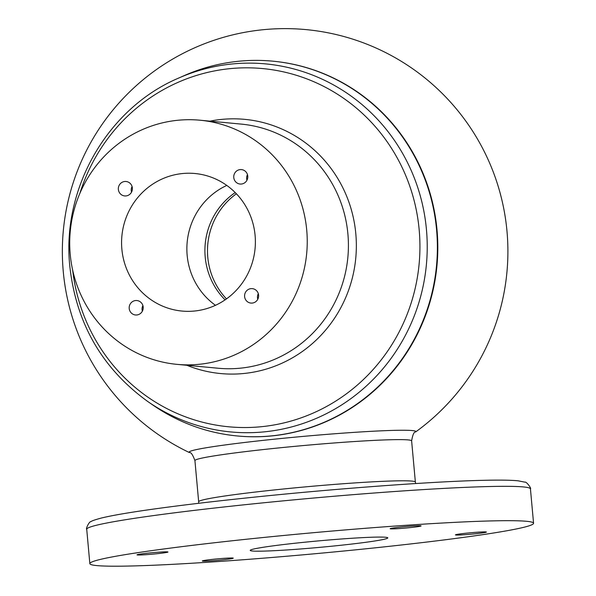 <?xml version="1.0" encoding="UTF-8"?>
<svg xmlns="http://www.w3.org/2000/svg" width="596" height="596" viewBox="0 0 596 596"><rect width="100%" height="100%" fill="white"/><g stroke="black" fill="none" stroke-linecap="round" stroke-linejoin="round"><path stroke-width="0.89" d="M240.829 436.265A188.232 182.257 -84.6 0 0 272.536 435.847A188.232 182.257 -84.6 0 0 437.799 249.359A188.232 182.257 -84.6 0 0 276.179 61.515M385.627 537.264A69.076 3.271 174.8 0 0 310.203 541.675A69.076 3.271 174.8 0 0 250.216 550.399A69.076 3.271 174.8 0 0 252.399 551.002A69.076 3.271 174.8 0 0 327.815 546.592A69.076 3.271 174.8 0 0 387.802 537.875A69.076 3.271 174.8 0 0 385.627 537.264M533.569 523.258A222.777 10.549 -5.2 0 0 256.295 538.218A222.777 10.549 174.8 0 0 89.847 563.637A222.777 10.549 174.8 0 0 367.121 548.67A222.777 10.549 -5.2 0 0 533.569 523.258L530.44 488.899A222.777 10.549 174.8 0 0 253.173 503.858A222.777 10.549 174.8 0 0 86.725 529.278L89.847 563.637M167.483 551.874A15.541 0.738 174.8 0 0 150.512 552.865A15.541 0.738 174.8 0 0 137.02 554.824A15.541 0.738 174.8 0 0 137.505 554.965A15.541 0.738 174.8 0 0 154.476 553.975A15.541 0.738 174.8 0 0 167.975 552.008A15.541 0.738 174.8 0 0 167.483 551.874M420.62 525.769A15.541 0.738 174.8 0 0 403.648 526.76A15.541 0.738 174.8 0 0 390.149 528.726A15.541 0.738 174.8 0 0 390.641 528.861A15.541 0.738 174.8 0 0 407.612 527.87A15.541 0.738 174.8 0 0 421.111 525.91A15.541 0.738 174.8 0 0 420.62 525.769M485.911 531.93A15.541 0.738 174.8 0 0 468.94 532.921A15.541 0.738 174.8 0 0 455.441 534.88A15.541 0.738 174.8 0 0 455.933 535.022A15.541 0.738 174.8 0 0 472.904 534.031A15.541 0.738 174.8 0 0 486.403 532.064A15.541 0.738 174.8 0 0 485.911 531.93M232.775 558.027A15.541 0.738 174.8 0 0 215.804 559.026A15.541 0.738 174.8 0 0 202.312 560.985A15.541 0.738 174.8 0 0 202.796 561.119A15.541 0.738 174.8 0 0 219.768 560.128A15.541 0.738 174.8 0 0 233.267 558.169A15.541 0.738 174.8 0 0 232.775 558.027M235.211 192.568A69.076 66.886 -84.6 0 0 205.203 257.018A69.076 66.886 -84.6 0 0 225.087 299.863M178.524 78.128L184.104 75.662A188.239 182.272 95.4 0 1 436.585 229.847A188.239 182.272 -84.6 0 1 348.057 409.854A188.239 182.272 -84.6 0 1 153.03 405.153L148.002 401.682A184.842 178.979 -84.6 0 0 339.511 406.293A184.842 178.979 -84.6 0 0 426.445 229.535A184.842 178.979 -84.6 0 0 178.524 78.128A184.842 178.979 -84.6 0 0 178.517 78.128C107.712 108.196 61.567 188.239 69.799 266.211C76.139 323.434 102.207 368.596 148.002 401.682M199.995 120.213A122.612 118.723 95.4 0 0 70.239 254.477A122.612 118.723 -84.6 0 0 176.967 364.357A122.612 118.723 -84.6 0 0 306.724 230.093A122.612 118.723 95.4 0 0 199.995 120.213L241.171 124.095A122.612 118.723 95.4 0 1 347.9 233.975A122.612 118.723 95.4 0 1 218.143 368.239L176.967 364.357M121.867 249.158A69.076 66.886 -84.6 0 0 181.996 311.06A69.076 66.886 -84.6 0 0 255.095 235.42A69.076 66.886 -84.6 0 0 194.966 173.511A69.076 66.886 -84.6 0 0 121.867 249.158M233.774 177.534A7.256 7.025 -84.6 0 0 240.084 184.037A7.256 7.025 -84.6 0 0 247.765 176.088A7.256 7.025 -84.6 0 0 241.447 169.592A7.256 7.025 -84.6 0 0 233.774 177.534M118.366 189.431A7.256 7.025 -84.6 0 0 124.683 195.935A7.256 7.025 -84.6 0 0 132.357 187.993A7.256 7.025 -84.6 0 0 126.047 181.489A7.256 7.025 -84.6 0 0 118.366 189.431M129.205 308.482A7.256 7.025 -84.6 0 0 135.516 314.979A7.256 7.025 -84.6 0 0 143.189 307.037A7.256 7.025 -84.6 0 0 136.879 300.54A7.256 7.025 -84.6 0 0 129.205 308.482M244.606 296.577A7.256 7.025 -84.6 0 0 250.916 303.081A7.256 7.025 -84.6 0 0 258.597 295.139A7.256 7.025 -84.6 0 0 252.279 288.635A7.256 7.025 -84.6 0 0 244.606 296.577M247.474 174.613A7.256 7.025 95.4 0 0 246.662 178.748A7.256 7.025 -84.6 0 0 246.945 180.223M132.074 186.518A7.256 7.025 95.4 0 0 131.254 190.653A7.256 7.025 -84.6 0 0 131.545 192.128M142.906 305.562A7.256 7.025 95.4 0 0 142.086 309.697A7.256 7.025 -84.6 0 0 142.377 311.172M258.306 293.664A7.256 7.025 95.4 0 0 257.494 297.791A7.256 7.025 -84.6 0 0 257.777 299.274M236.396 193.782A69.076 66.886 -84.6 0 0 226.48 298.887M226.778 185.423A69.076 66.886 -84.6 0 0 187.181 242.162A69.076 66.886 -84.6 0 0 215.476 305.308M274.145 439.207A113.866 5.394 -5.2 0 1 415.539 432.018A222.777 222.777 0 0 0 262.277 29.8A222.777 222.777 0 0 0 189.468 452.595A113.866 5.394 -5.2 0 1 274.145 439.207M198.691 503.285L198.669 501.772A108.8 5.155 -5.2 0 1 279.956 489.353A108.8 5.155 -5.2 0 1 415.367 482.045L411.62 440.876C412.708 434.7 414.011 431.75 415.539 432.018M198.669 501.772L194.922 460.596A108.8 5.155 -5.2 0 1 276.209 448.185A108.8 5.155 -5.2 0 1 411.62 440.876M72.652 270.077A179.91 174.203 -84.6 0 0 264.155 426.408A179.91 174.203 -84.6 0 0 419.174 229.788A179.91 174.203 -84.6 0 0 264.766 68.786A179.91 174.203 -84.6 0 0 79.894 193.327M209.904 121.152A127.671 123.625 95.4 0 1 355.812 233.759A127.671 123.625 95.4 0 1 186.876 365.288M530.44 488.899C531.714 488.631 526.275 481.218 524.89 482.164L518.14 480.816C511.398 480.138 500.64 479.951 485.867 480.272C436.674 481.21 339.601 488.288 254.179 497.153C212.75 501.437 177.504 505.654 148.441 509.803C126.955 512.88 111.288 515.622 101.439 518.021C94.943 519.772 91.426 520.993 90.905 521.686C89.303 521.142 85.481 529.188 86.725 529.278M415.621 483.542L415.367 482.045M194.922 460.596C192.739 454.718 190.921 452.051 189.468 452.595"/></g></svg>
